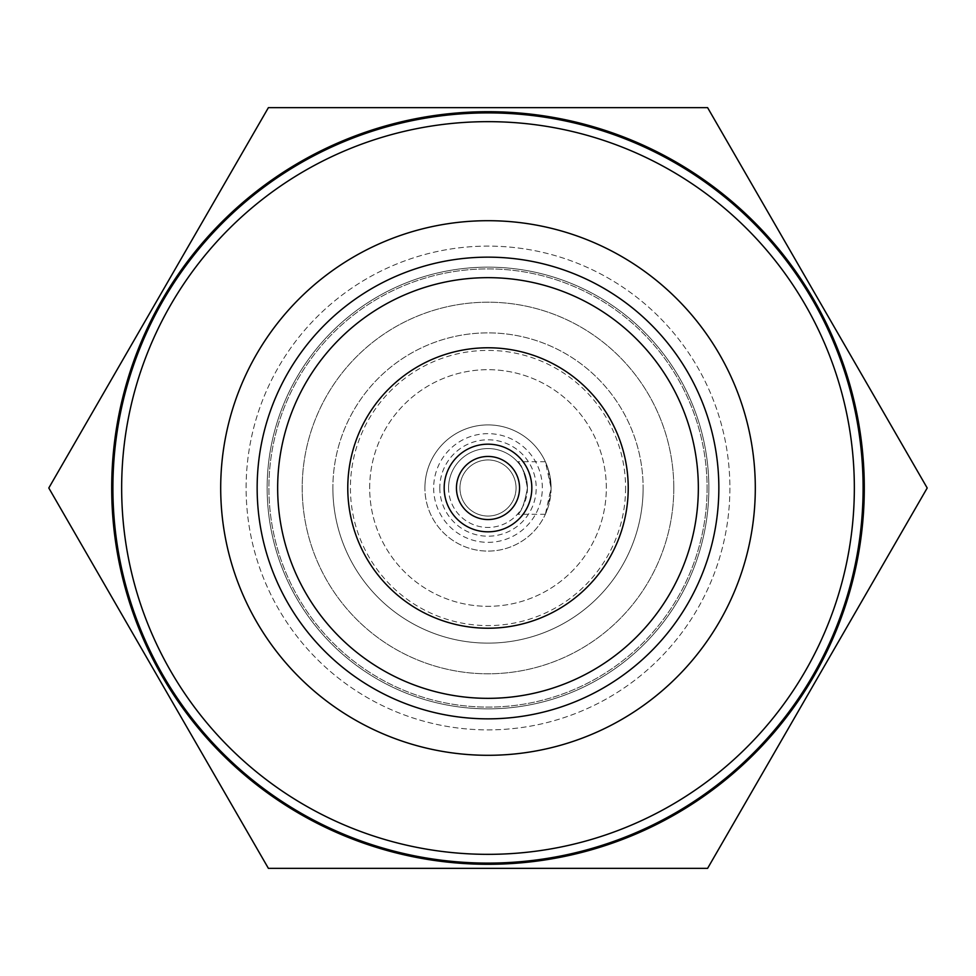 <?xml version="1.0" encoding="UTF-8"?>
<svg xmlns="http://www.w3.org/2000/svg" width="976" height="976" viewBox="0 0 976 976"><rect width="100%" height="100%" fill="white"/><g stroke="black" fill="none" stroke-linecap="round" stroke-linejoin="round"><path stroke-width="0.73" stroke-dasharray="4.88 3.66" d="M673.794 488A185.794 185.794 0 0 0 488 302.206A185.794 185.794 0 0 0 302.206 488A185.794 185.794 0 0 0 488 673.794A185.794 185.794 0 0 0 673.794 488A185.794 185.794 0 0 0 488 302.206A185.794 185.794 0 0 0 302.206 488A185.794 185.794 0 0 0 488 673.794A185.794 185.794 0 0 0 673.794 488M267.143 488A220.857 220.857 0 0 0 488 708.857A220.857 220.857 0 0 0 708.857 488A220.857 220.857 0 0 0 488 267.143A220.857 220.857 0 0 0 267.143 488A220.857 220.857 0 0 0 488 708.857A220.857 220.857 0 0 0 708.857 488A220.857 220.857 0 0 0 488 267.143A220.857 220.857 0 0 0 267.143 488M220.698 488A267.302 267.302 0 0 1 488 220.698A267.302 267.302 0 0 1 755.302 488A267.302 267.302 0 0 0 488 220.698A267.302 267.302 0 0 0 220.698 488A267.302 267.302 0 0 1 488 220.698A267.302 267.302 0 0 1 755.302 488A267.302 267.302 0 0 0 488 220.698A267.302 267.302 0 0 0 220.698 488A267.302 267.302 0 0 1 488 220.698A267.302 267.302 0 0 1 755.302 488A267.302 267.302 0 0 0 488 220.698A267.302 267.302 0 0 0 220.698 488A267.302 267.302 0 0 1 488 220.698A267.302 267.302 0 0 1 755.302 488A267.302 267.302 0 0 0 488 220.698A267.302 267.302 0 0 0 220.698 488A267.302 267.302 0 0 1 488 220.698A267.302 267.302 0 0 1 755.302 488A267.302 267.302 0 0 0 488 220.698A267.302 267.302 0 0 0 220.698 488A267.302 267.302 0 0 1 488 220.698A267.302 267.302 0 0 1 755.302 488A267.302 267.302 0 0 0 488 220.698A267.302 267.302 0 0 0 220.698 488A267.302 267.302 0 0 1 488 220.698A267.302 267.302 0 0 1 755.302 488A267.302 267.302 0 0 0 488 220.698A267.302 267.302 0 0 0 220.698 488A267.302 267.302 0 0 0 488 755.302A267.302 267.302 0 0 0 755.302 488A267.302 267.302 0 0 1 488 755.302A267.302 267.302 0 0 1 220.698 488A267.302 267.302 0 0 0 488 755.302A267.302 267.302 0 0 0 755.302 488A267.302 267.302 0 0 1 488 755.302A267.302 267.302 0 0 1 220.698 488A267.302 267.302 0 0 0 488 755.302A267.302 267.302 0 0 0 755.302 488A267.302 267.302 0 0 1 488 755.302A267.302 267.302 0 0 1 220.698 488A267.302 267.302 0 0 0 488 755.302A267.302 267.302 0 0 0 755.302 488A267.302 267.302 0 0 1 488 755.302A267.302 267.302 0 0 1 220.698 488A267.302 267.302 0 0 0 488 755.302A267.302 267.302 0 0 0 755.302 488A267.302 267.302 0 0 1 488 755.302A267.302 267.302 0 0 1 220.698 488A267.302 267.302 0 0 0 488 755.302A267.302 267.302 0 0 0 755.302 488A267.302 267.302 0 0 1 488 755.302A267.302 267.302 0 0 1 220.698 488A267.302 267.302 0 0 0 488 755.302A267.302 267.302 0 0 0 755.302 488A267.302 267.302 0 0 1 488 755.302A267.302 267.302 0 0 1 220.698 488M257.152 488A230.848 230.848 0 0 1 488 257.152A230.848 230.848 0 0 1 718.848 488A230.848 230.848 0 0 1 488 718.848A230.848 230.848 0 0 1 257.152 488A230.848 230.848 0 0 1 488 257.152A230.848 230.848 0 0 1 718.848 488A230.848 230.848 0 0 1 488 718.848A230.848 230.848 0 0 1 257.152 488A230.848 230.848 0 0 1 488 257.152A230.848 230.848 0 0 1 718.848 488A230.848 230.848 0 0 1 488 718.848A230.848 230.848 0 0 1 257.152 488A230.848 230.848 0 0 1 488 257.152A230.848 230.848 0 0 1 718.848 488A230.848 230.848 0 0 1 488 718.848A230.848 230.848 0 0 1 257.152 488A230.848 230.848 0 0 1 488 257.152A230.848 230.848 0 0 1 718.848 488A230.848 230.848 0 0 1 488 718.848A230.848 230.848 0 0 1 257.152 488A230.848 230.848 0 0 1 488 257.152A230.848 230.848 0 0 1 718.848 488A230.848 230.848 0 0 1 488 718.848A230.848 230.848 0 0 1 257.152 488M516.048 488A28.048 28.048 0 0 0 488 459.952A28.048 28.048 0 0 0 459.952 488A28.048 28.048 0 0 0 488 516.048A28.048 28.048 0 0 0 516.048 488A28.048 28.048 0 0 0 488 459.952A28.048 28.048 0 0 0 459.952 488A28.048 28.048 0 0 0 488 516.048A28.048 28.048 0 0 0 516.048 488M347.773 488A140.227 140.227 0 0 0 488 628.227A140.227 140.227 0 0 0 628.227 488A140.227 140.227 0 0 0 488 347.773A140.227 140.227 0 0 0 347.773 488M277.66 488A210.34 210.34 0 0 0 488 698.34A210.34 210.34 0 0 0 698.34 488A210.34 210.34 0 0 0 488 277.66A210.34 210.34 0 0 0 277.66 488M625.592 488A137.592 137.592 0 0 1 488 625.592A137.592 137.592 0 0 1 350.408 488A137.592 137.592 0 0 1 488 350.408A137.592 137.592 0 0 1 625.592 488M332.877 488A155.123 155.123 0 0 0 488 643.123A155.123 155.123 0 0 0 643.123 488A155.123 155.123 0 0 1 488 643.123A155.123 155.123 0 0 1 332.877 488A155.123 155.123 0 0 1 488 332.877A155.123 155.123 0 0 1 643.123 488A155.123 155.123 0 0 0 488 332.877A155.123 155.123 0 0 0 332.877 488M369.684 488A118.316 118.316 0 0 1 488 369.684A118.316 118.316 0 0 1 606.316 488A118.316 118.316 0 0 1 488 606.316A118.316 118.316 0 0 1 369.684 488A118.316 118.316 0 0 1 488 369.684A118.316 118.316 0 0 1 606.316 488A118.316 118.316 0 0 1 488 606.316A118.316 118.316 0 0 1 369.684 488M729.889 488A241.889 241.889 0 0 1 488 729.889A241.889 241.889 0 0 1 246.111 488A241.889 241.889 0 0 1 488 246.111A241.889 241.889 0 0 1 729.889 488A241.889 241.889 0 0 1 488 729.889A241.889 241.889 0 0 1 246.111 488A241.889 241.889 0 0 1 488 246.111A241.889 241.889 0 0 1 729.889 488M707.1 488A219.1 219.1 0 0 1 488 707.1A219.1 219.1 0 0 1 268.9 488A219.1 219.1 0 0 1 488 268.9A219.1 219.1 0 0 1 707.1 488A219.1 219.1 0 0 1 488 707.1A219.1 219.1 0 0 1 268.9 488A219.1 219.1 0 0 1 488 268.9A219.1 219.1 0 0 1 707.1 488M112.899 488A375.101 375.101 0 0 0 488 863.101A375.101 375.101 0 0 0 863.101 488A375.101 375.101 0 0 0 488 112.899A375.101 375.101 0 0 0 112.899 488M864.297 488A376.297 376.297 0 0 1 488 864.297A376.297 376.297 0 0 1 111.703 488A376.297 376.297 0 0 1 488 111.703A376.297 376.297 0 0 1 864.297 488M927.2 488L707.6 868.359L268.4 868.359L48.8 488L268.4 107.641L707.6 107.641L927.2 488M527.443 488A39.443 39.443 0 0 1 488 527.443A39.443 39.443 0 0 1 448.557 488A39.443 39.443 0 0 1 488 448.557A39.443 39.443 0 0 1 527.443 488C524.466 471.945 521.111 463.185 517.39 461.709C521.123 463.149 524.466 471.92 527.443 488C524.466 471.945 521.111 463.185 517.39 461.709C521.123 463.149 524.466 471.92 527.443 488C524.454 504.104 521.111 512.864 517.39 514.291C521.111 512.815 524.466 504.055 527.443 488C524.454 504.104 521.111 512.864 517.39 514.291C521.111 512.815 524.466 504.055 527.443 488A39.443 39.443 0 0 1 488 527.443A39.443 39.443 0 0 1 448.557 488A39.443 39.443 0 0 1 488 448.557A39.443 39.443 0 0 1 527.443 488A39.443 39.443 0 0 0 488 448.557A39.443 39.443 0 0 0 448.557 488M551.098 488A63.098 63.098 0 0 1 488 551.098A63.098 63.098 0 0 1 424.902 488A63.098 63.098 0 0 0 488 551.098A63.098 63.098 0 0 0 551.098 488L548.292 469.395L545.364 461.709L551.098 488L548.292 506.605L545.364 514.291L551.098 488A63.098 63.098 0 0 0 488 424.902A63.098 63.098 0 0 0 424.902 488A63.098 63.098 0 0 1 488 424.902A63.098 63.098 0 0 1 551.098 488A63.098 63.098 0 0 0 488 424.902A63.098 63.098 0 0 0 424.902 488M456.451 488A31.549 31.549 0 0 0 488 519.549A31.549 31.549 0 0 0 519.549 488A31.549 31.549 0 0 0 488 456.451A31.549 31.549 0 0 0 456.451 488M444.178 488A43.822 43.822 0 0 0 488 531.822A43.822 43.822 0 0 0 531.822 488A43.822 43.822 0 0 0 488 444.178A43.822 43.822 0 0 0 444.178 488M439.798 488A48.202 48.202 0 0 0 488 536.202A48.202 48.202 0 0 0 536.202 488A48.202 48.202 0 0 0 488 439.798A48.202 48.202 0 0 0 439.798 488M433.661 488A54.339 54.339 0 0 0 488 542.339A54.339 54.339 0 0 0 542.339 488A54.339 54.339 0 0 0 488 433.661A54.339 54.339 0 0 0 433.661 488M545.364 461.709L517.39 461.709M545.364 514.291L517.39 514.291"/><path stroke-width="1.46" d="M257.152 488A230.848 230.848 0 0 1 488 257.152A230.848 230.848 0 0 1 718.848 488A230.848 230.848 0 0 1 488 718.848A230.848 230.848 0 0 1 257.152 488M755.302 488A267.302 267.302 0 0 0 488 220.698A267.302 267.302 0 0 0 220.698 488A267.302 267.302 0 0 0 488 755.302A267.302 267.302 0 0 0 755.302 488M863.101 488A375.101 375.101 0 0 1 488 863.101A375.101 375.101 0 0 1 112.899 488A375.101 375.101 0 0 1 488 112.899A375.101 375.101 0 0 1 863.101 488A375.101 375.101 0 0 0 488 112.899A375.101 375.101 0 0 0 112.899 488M347.773 488A140.227 140.227 0 0 0 488 628.227A140.227 140.227 0 0 0 628.227 488A140.227 140.227 0 0 0 488 347.773A140.227 140.227 0 0 0 347.773 488M277.66 488A210.34 210.34 0 0 0 488 698.34A210.34 210.34 0 0 0 698.34 488A210.34 210.34 0 0 0 488 277.66A210.34 210.34 0 0 0 277.66 488M864.297 488A376.297 376.297 0 0 1 488 864.297A376.297 376.297 0 0 1 111.703 488A376.297 376.297 0 0 1 488 111.703A376.297 376.297 0 0 1 864.297 488M48.8 488L268.4 868.359L707.6 868.359L927.2 488L707.6 107.641L268.4 107.641L48.8 488M519.549 488A31.549 31.549 0 0 0 488 456.451A31.549 31.549 0 0 0 456.451 488A31.549 31.549 0 0 0 488 519.549A31.549 31.549 0 0 0 519.549 488A31.549 31.549 0 0 1 488 519.549A31.549 31.549 0 0 1 456.451 488M444.178 488A43.822 43.822 0 0 0 488 531.822A43.822 43.822 0 0 0 531.822 488A43.822 43.822 0 0 0 488 444.178A43.822 43.822 0 0 0 444.178 488M121.658 488A366.342 366.342 0 0 0 488 854.342A366.342 366.342 0 0 0 854.342 488A366.342 366.342 0 0 0 488 121.658A366.342 366.342 0 0 0 121.658 488"/></g></svg>
